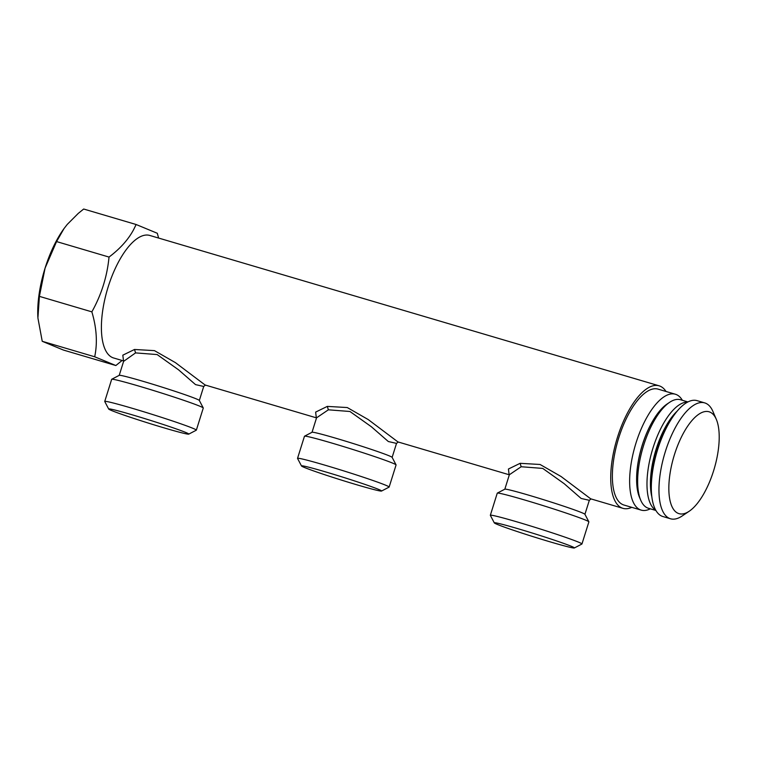 <?xml version="1.0" encoding="UTF-8"?>
<svg xmlns="http://www.w3.org/2000/svg" width="757" height="757" viewBox="0 0 757 757"><rect width="100%" height="100%" fill="white"/><g stroke="black" fill="none" stroke-linecap="round" stroke-linejoin="round"><path stroke-width="1.14" d="M117.449 410.682A41.976 1.609 17.4 0 1 162.944 424.393A41.976 1.609 17.4 0 1 188.748 434.13A41.976 1.609 17.4 0 1 180.034 432.37A41.976 1.609 17.4 0 1 135.986 419.132A41.976 1.609 17.4 0 1 108.696 409.045A41.976 1.609 17.4 0 1 117.449 410.682M108.696 409.045L104.75 401.503A48.003 1.845 17.4 0 1 104.74 401.428A48.003 1.845 17.4 0 1 114.761 403.386A48.003 1.845 17.4 0 1 165.953 418.791A48.003 1.845 17.4 0 1 196.347 430.137A48.003 1.845 17.4 0 1 196.29 430.194L188.748 434.13M196.347 430.137L203.273 408.032A48.003 1.845 -162.6 0 0 203.255 407.957A48.003 1.845 -162.6 0 0 172.047 396.413A48.003 1.845 -162.6 0 0 121.688 381.282A48.003 1.845 -162.6 0 0 111.714 379.266A48.003 1.845 -162.6 0 0 111.667 379.323L104.74 401.428M203.255 407.957L199.309 400.425A41.976 1.609 -162.6 0 0 172.019 390.328A41.976 1.609 -162.6 0 0 127.98 377.09A41.976 1.609 -162.6 0 0 119.256 375.33L111.714 379.266M199.337 400.462L203.718 386.467L195.533 384.613L178.576 369.842L157.144 354.569L135.56 352.894L123.609 361.363L119.218 375.358M316.36 417.836L205.109 384.991L175.416 362.631L154.456 350.633L134.519 349.479L122.823 355.175L123.505 360.786M689.476 511.051A53.113 21.073 -73.6 0 1 689.201 511.24A53.113 21.073 -73.6 0 1 669.273 479.635A53.113 21.073 -73.6 0 1 698.569 414.401A53.113 21.073 -73.6 0 1 716.33 419.378A53.113 21.073 -73.6 0 1 714.324 468.413A53.113 21.073 -73.6 0 1 689.476 511.051M682.426 515.791A60.409 23.978 -73.6 0 1 682.114 516.009A60.409 23.978 -73.6 0 1 670.494 518.772A60.409 23.978 -73.6 0 1 661.325 467.372A60.409 23.978 -73.6 0 1 692.769 405.866A60.409 23.978 -73.6 0 1 704.701 402.894A60.409 23.978 -73.6 0 1 712.962 411.524L716.33 419.378M704.701 402.894L697.074 400.642A60.409 23.978 106.4 0 0 685.142 403.613A60.409 23.978 106.4 0 0 674.09 415.101A60.409 23.978 106.4 0 0 651.417 491.889A60.409 23.978 106.4 0 0 662.867 516.52L670.494 518.772M674.09 415.101L671.166 419.151A53.293 21.149 106.4 0 0 651.162 486.902L651.417 491.889M674.676 414.287A53.293 21.149 106.4 0 0 651.474 492.892M653.499 419.719A53.293 21.149 106.4 0 0 636.637 476.834M650.31 508.818A60.409 23.978 -73.6 0 1 641.17 510.114A60.409 23.978 -73.6 0 1 632 458.714A60.409 23.978 -73.6 0 1 663.444 397.207A60.409 23.978 -73.6 0 1 675.376 394.236A60.409 23.978 -73.6 0 1 682.35 400.292M675.376 394.236L658.107 389.136A60.409 23.978 106.4 0 0 646.175 392.107A60.409 23.978 106.4 0 0 614.731 453.623A60.409 23.978 106.4 0 0 623.9 505.014L641.17 510.114M666.009 391.464A63.881 25.35 106.4 0 0 659.092 385.805A63.881 25.35 106.4 0 0 646.478 388.956A63.881 25.35 106.4 0 0 613.217 453.992A63.881 25.35 106.4 0 0 622.916 508.335A63.881 25.35 106.4 0 0 631.802 507.341M659.092 385.805L149.772 235.446A63.881 25.35 106.4 0 0 137.159 238.587A63.881 25.35 106.4 0 0 103.898 303.633A63.881 25.35 106.4 0 0 113.597 357.976L123.552 360.909M509.158 474.753L397.908 441.908L368.214 419.558L347.264 407.55L327.317 406.395L315.631 412.101L316.312 417.713M622.916 508.335L590.706 498.825L561.022 476.475L540.063 464.476L520.125 463.322L508.43 469.018L509.111 474.63M398.277 441.993L396.517 443.394L388.332 441.53L371.375 426.759L349.952 411.496L328.368 409.811L316.587 417.798M591.085 498.91L589.324 500.311L581.139 498.456L564.183 483.685L542.75 468.413L521.166 466.738L509.395 474.724M122.085 360.474L115.859 365.536L94.691 356.784C97.606 342.94 96.659 327.97 91.862 311.856C101.438 294.728 107.163 276.466 109.027 257.068C120.089 248.741 128.274 239.609 133.601 229.683L136.137 224.517L157.305 233.27L158.61 238.048M136.137 224.517L83.677 209.027L78.302 213.36L67.222 224.451L64.033 228.557L56.567 241.578L45.079 268.11L39.402 296.365L37.907 317.968L42.231 341.293L63.399 350.046L115.859 365.536M56.567 241.578L109.027 257.068M39.402 296.365L91.862 311.856M42.231 341.293L94.691 356.784M63.948 228.661A69.351 27.526 106.4 0 0 63.881 228.765A69.351 27.526 106.4 0 0 45.079 268.11A69.351 27.526 106.4 0 0 37.85 316.928A69.351 27.526 106.4 0 0 37.85 316.975M381.556 491.047A41.976 1.609 -162.6 0 1 372.832 489.287A41.976 1.609 17.4 0 1 328.793 476.058A41.976 1.609 17.4 0 1 301.494 465.962A41.976 1.609 17.4 0 1 310.256 467.599A41.976 1.609 -162.6 0 1 355.743 481.31A41.976 1.609 -162.6 0 1 381.556 491.047L389.089 487.111A48.003 1.845 17.4 0 0 389.145 487.054A48.003 1.845 17.4 0 0 358.761 475.708A48.003 1.845 17.4 0 0 307.56 460.303A48.003 1.845 17.4 0 0 297.539 458.354A48.003 1.845 17.4 0 0 297.548 458.43L301.494 465.962M389.145 487.054L396.072 464.959A48.003 1.845 -162.6 0 0 396.062 464.874A48.003 1.845 -162.6 0 0 364.855 453.329A48.003 1.845 -162.6 0 0 314.486 438.199A48.003 1.845 -162.6 0 0 304.522 436.193A48.003 1.845 -162.6 0 0 304.465 436.25L297.539 458.354M396.062 464.874L392.117 457.342A41.976 1.609 -162.6 0 0 364.827 447.245A41.976 1.609 -162.6 0 0 320.779 434.016A41.976 1.609 -162.6 0 0 312.064 432.256L304.522 436.193M574.355 547.973A41.976 1.609 -162.6 0 1 565.63 546.213A41.976 1.609 17.4 0 1 521.592 532.975A41.976 1.609 17.4 0 1 494.302 522.879A41.976 1.609 17.4 0 1 503.055 524.525A41.976 1.609 -162.6 0 1 548.551 538.236A41.976 1.609 -162.6 0 1 574.355 547.973L581.896 544.037A48.003 1.845 17.4 0 0 581.953 543.98A48.003 1.845 17.4 0 0 551.56 532.625A48.003 1.845 17.4 0 0 500.368 517.23A48.003 1.845 17.4 0 0 490.337 515.271A48.003 1.845 17.4 0 0 490.356 515.347L494.302 522.879M581.953 543.98L588.88 521.876A48.003 1.845 -162.6 0 0 588.861 521.8A48.003 1.845 -162.6 0 0 557.654 510.256A48.003 1.845 -162.6 0 0 507.294 495.125A48.003 1.845 -162.6 0 0 497.321 493.11A48.003 1.845 -162.6 0 0 497.264 493.167L490.337 515.271M589.324 500.311L584.934 514.306A41.976 1.609 -162.6 0 0 557.625 504.171A41.976 1.609 -162.6 0 0 513.577 490.933A41.976 1.609 -162.6 0 0 504.862 489.173L497.321 493.11M677.193 411.098A54.021 21.442 106.4 0 0 656.139 449.185A54.021 21.442 106.4 0 0 651.853 496.933M687.564 402.128A56.576 22.455 106.4 0 0 652.95 448.135A56.576 22.455 106.4 0 0 655.685 510.095M687.933 401.939L680.496 399.743A56.576 22.455 106.4 0 0 669.614 402.327L667.125 403.992A54.021 21.442 106.4 0 0 642.324 445.107A54.021 21.442 106.4 0 0 639.542 497.434L640.715 500.188A56.576 22.455 106.4 0 0 648.456 508.269L655.893 510.464M669.614 402.327A56.576 22.455 106.4 0 0 643.63 445.381A56.576 22.455 106.4 0 0 640.715 500.188M134.519 349.479L135.56 352.894M327.317 406.395L328.368 409.811M520.125 463.322L521.166 466.738M203.718 386.467L205.478 385.067M123.599 361.373L123.788 360.881M689.201 511.24L682.114 516.009M316.407 418.28L312.026 432.275M396.517 443.394L392.135 457.379M584.915 514.268L588.861 521.8M509.206 475.207L504.824 489.202"/></g></svg>
